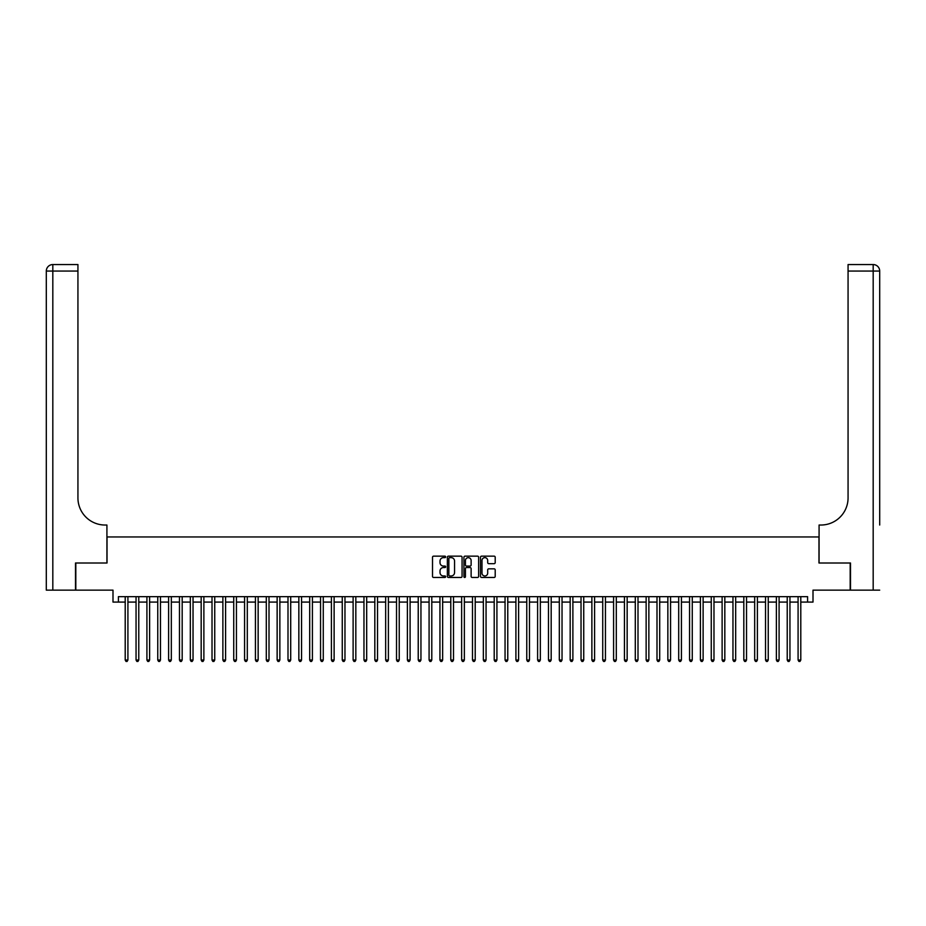 <?xml version="1.0" encoding="UTF-8"?>
<svg xmlns="http://www.w3.org/2000/svg" width="926" height="926" viewBox="0 0 926 926"><rect width="100%" height="100%" fill="white"/><g stroke="black" fill="none" stroke-linecap="round" stroke-linejoin="round"><path stroke-width="1.39" d="M445.637 556.896A0.741 0.741 0 0 0 444.885 556.156L433.576 556.156A1.065 1.065 0 0 0 432.511 557.221L432.511 576.4A1.065 1.065 0 0 0 433.576 577.465L444.885 577.465A0.741 0.741 0 0 0 445.637 576.713A0.741 0.741 0 0 0 444.885 575.972L443.427 575.972A3.415 3.415 0 0 1 440.012 572.557L440.012 570.96A3.415 3.415 0 0 1 443.427 567.557L444.885 567.557A0.741 0.741 0 0 0 445.637 566.805A0.741 0.741 0 0 0 444.885 566.064L443.427 566.064A3.415 3.415 0 0 1 440.012 562.649L440.012 561.052A3.415 3.415 0 0 1 443.427 557.649L444.885 557.649A0.741 0.741 0 0 0 445.637 556.896M494.137 563.668A1.065 1.065 0 0 0 495.202 562.603L495.202 557.221A1.065 1.065 0 0 0 494.137 556.156L481.566 556.156A1.065 1.065 0 0 0 480.501 557.221L480.501 576.4A1.065 1.065 0 0 0 481.566 577.465L494.137 577.465A1.065 1.065 0 0 0 495.202 576.4L495.202 569.895A1.065 1.065 0 0 0 494.137 568.83L488.754 568.83A1.065 1.065 0 0 0 487.689 569.895L487.689 573.125A2.847 2.847 0 0 1 484.842 575.972A2.847 2.847 0 0 1 481.995 573.125L481.995 560.496A2.847 2.847 0 0 1 484.842 557.649A2.847 2.847 0 0 1 487.689 560.496L487.689 562.603A1.065 1.065 0 0 0 488.754 563.668L494.137 563.668M118.412 602.085L118.412 596.657L807.588 596.657L807.588 602.085L813.005 602.085L813.005 590.14L850.184 590.14L850.184 563.008L818.978 563.008L818.978 536.964L107.022 536.964L107.022 563.008L75.816 563.008L75.816 590.14L112.995 590.14L112.995 602.085L125.207 602.085M462.062 557.221A1.065 1.065 0 0 0 460.998 556.156L448.427 556.156A1.065 1.065 0 0 0 447.362 557.221L447.362 576.4A1.065 1.065 0 0 0 448.427 577.465L460.998 577.465A1.065 1.065 0 0 0 462.062 576.4L462.062 557.221M465.002 556.156L477.573 556.156A1.065 1.065 0 0 1 478.638 557.221L478.638 576.4A1.065 1.065 0 0 1 477.573 577.465L472.191 577.465A1.065 1.065 0 0 1 471.126 576.4L471.126 568.622A1.065 1.065 0 0 0 470.061 567.557L466.484 567.557A1.065 1.065 0 0 0 465.419 568.622L465.419 576.713A0.741 0.741 0 0 1 464.678 577.465A0.741 0.741 0 0 1 463.938 576.713L463.938 557.221A1.065 1.065 0 0 1 465.002 556.156M127.915 602.085L136.053 602.085M138.773 602.085L146.91 602.085M149.618 602.085L157.756 602.085M160.476 602.085L168.613 602.085M171.322 602.085L179.47 602.085M182.179 602.085L190.316 602.085M193.036 602.085L201.174 602.085M203.882 602.085L212.019 602.085M214.739 602.085L222.877 602.085M225.597 602.085L233.734 602.085M236.443 602.085L244.58 602.085M247.3 602.085L255.437 602.085M258.146 602.085L266.294 602.085M269.003 602.085L277.14 602.085M279.86 602.085L287.998 602.085M290.706 602.085L298.843 602.085M301.563 602.085L309.701 602.085M312.409 602.085L320.558 602.085M323.267 602.085L331.404 602.085M334.124 602.085L342.261 602.085M344.97 602.085L353.119 602.085M355.827 602.085L363.964 602.085M366.684 602.085L374.822 602.085M377.53 602.085L385.667 602.085M388.388 602.085L396.525 602.085M399.233 602.085L407.382 602.085M410.091 602.085L418.228 602.085M420.948 602.085L429.085 602.085M431.794 602.085L439.943 602.085M442.651 602.085L450.788 602.085M453.509 602.085L461.646 602.085M464.354 602.085L472.491 602.085M475.212 602.085L483.349 602.085M486.057 602.085L494.206 602.085M496.915 602.085L505.052 602.085M507.772 602.085L515.909 602.085M518.618 602.085L526.767 602.085M529.475 602.085L537.612 602.085M540.333 602.085L548.47 602.085M551.178 602.085L559.316 602.085M562.036 602.085L570.173 602.085M572.881 602.085L581.03 602.085M583.739 602.085L591.876 602.085M594.596 602.085L602.733 602.085M605.442 602.085L613.591 602.085M616.299 602.085L624.437 602.085M627.157 602.085L635.294 602.085M638.002 602.085L646.14 602.085M648.86 602.085L656.997 602.085M659.706 602.085L667.854 602.085M670.563 602.085L678.7 602.085M681.42 602.085L689.557 602.085M692.266 602.085L700.403 602.085M703.123 602.085L711.261 602.085M713.981 602.085L722.118 602.085M724.827 602.085L732.964 602.085M735.684 602.085L743.821 602.085M746.53 602.085L754.678 602.085M757.387 602.085L765.524 602.085M768.244 602.085L776.382 602.085M779.09 602.085L787.227 602.085M789.947 602.085L798.085 602.085M800.793 602.085L807.588 602.085M449.608 557.649A0.741 0.741 0 0 0 448.855 558.39L448.855 575.22A0.741 0.741 0 0 0 449.608 575.972L451.147 575.972A3.415 3.415 0 0 0 454.562 572.557L454.562 561.052A3.415 3.415 0 0 0 451.147 557.649L449.608 557.649M471.126 560.554A2.847 2.847 0 0 0 468.278 557.695A2.847 2.847 0 0 0 465.419 560.554L465.419 564.999A1.065 1.065 0 0 0 466.484 566.064L470.061 566.064A1.065 1.065 0 0 0 471.126 564.999L471.126 560.554M127.915 596.657L127.915 660.041L125.207 660.041L125.207 596.657M127.915 660.041L127.105 661.442L126.017 661.442L125.207 660.041M75.492 563.008L106.918 563.008L106.918 525.03L105.066 525.03A27.132 27.132 0 0 1 77.934 497.887L77.934 271.063L52.817 271.063L52.817 590.14L75.492 590.14L75.492 563.008M52.817 590.14L46.3 590.14L46.3 271.063A6.517 6.517 0 0 1 52.817 264.558L77.934 264.558L77.934 271.063M105.066 525.03A27.132 27.132 0 0 1 77.934 497.887M52.817 264.558A6.517 6.517 0 0 0 46.3 271.063L52.817 271.063L52.817 264.558M879.7 590.14L850.508 590.14L850.508 563.008L819.082 563.008L819.082 525.03L820.934 525.03A27.132 27.132 0 0 0 848.066 497.887L848.066 264.558L873.183 264.558A6.517 6.517 0 0 1 879.7 271.063L879.7 525.03M820.934 525.03A27.132 27.132 0 0 0 848.066 497.887M873.183 590.14L873.183 271.063L879.7 271.063A6.517 6.517 0 0 0 873.183 264.558L873.183 271.063L848.066 271.063M138.773 596.657L138.773 660.041L136.053 660.041L136.053 596.657M138.773 660.041L137.951 661.442L136.863 661.442L136.053 660.041M149.618 596.657L149.618 660.041L146.91 660.041L146.91 596.657M149.618 660.041L148.808 661.442L147.72 661.442L146.91 660.041M160.476 596.657L160.476 660.041L157.756 660.041L157.756 596.657M160.476 660.041L159.654 661.442L158.577 661.442L157.756 660.041M171.322 596.657L171.322 660.041L168.613 660.041L168.613 596.657M171.322 660.041L170.511 661.442L169.423 661.442L168.613 660.041M182.179 596.657L182.179 660.041L179.47 660.041L179.47 596.657M182.179 660.041L181.369 661.442L180.281 661.442L179.47 660.041M193.036 596.657L193.036 660.041L190.316 660.041L190.316 596.657M193.036 660.041L192.214 661.442L191.138 661.442L190.316 660.041M203.882 596.657L203.882 660.041L201.174 660.041L201.174 596.657M203.882 660.041L203.072 661.442L201.984 661.442L201.174 660.041M214.739 596.657L214.739 660.041L212.019 660.041L212.019 596.657M214.739 660.041L213.929 661.442L212.841 661.442L212.019 660.041M225.597 596.657L225.597 660.041L222.877 660.041L222.877 596.657M225.597 660.041L224.775 661.442L223.687 661.442L222.877 660.041M236.443 596.657L236.443 660.041L233.734 660.041L233.734 596.657M236.443 660.041L235.632 661.442L234.544 661.442L233.734 660.041M247.3 596.657L247.3 660.041L244.58 660.041L244.58 596.657M247.3 660.041L246.478 661.442L245.402 661.442L244.58 660.041M258.146 596.657L258.146 660.041L255.437 660.041L255.437 596.657M258.146 660.041L257.335 661.442L256.247 661.442L255.437 660.041M269.003 596.657L269.003 660.041L266.294 660.041L266.294 596.657M269.003 660.041L268.193 661.442L267.105 661.442L266.294 660.041M279.86 596.657L279.86 660.041L277.14 660.041L277.14 596.657M279.86 660.041L279.039 661.442L277.962 661.442L277.14 660.041M290.706 596.657L290.706 660.041L287.998 660.041L287.998 596.657M290.706 660.041L289.896 661.442L288.808 661.442L287.998 660.041M301.563 596.657L301.563 660.041L298.843 660.041L298.843 596.657M301.563 660.041L300.753 661.442L299.665 661.442L298.843 660.041M312.409 596.657L312.409 660.041L309.701 660.041L309.701 596.657M312.409 660.041L311.599 661.442L310.511 661.442L309.701 660.041M323.267 596.657L323.267 660.041L320.558 660.041L320.558 596.657M323.267 660.041L322.456 661.442L321.368 661.442L320.558 660.041M334.124 596.657L334.124 660.041L331.404 660.041L331.404 596.657M334.124 660.041L333.302 661.442L332.226 661.442L331.404 660.041M344.97 596.657L344.97 660.041L342.261 660.041L342.261 596.657M344.97 660.041L344.159 661.442L343.071 661.442L342.261 660.041M355.827 596.657L355.827 660.041L353.119 660.041L353.119 596.657M355.827 660.041L355.017 661.442L353.929 661.442L353.119 660.041M366.684 596.657L366.684 660.041L363.964 660.041L363.964 596.657M366.684 660.041L365.863 661.442L364.786 661.442L363.964 660.041M377.53 596.657L377.53 660.041L374.822 660.041L374.822 596.657M377.53 660.041L376.72 661.442L375.632 661.442L374.822 660.041M388.388 596.657L388.388 660.041L385.667 660.041L385.667 596.657M388.388 660.041L387.577 661.442L386.489 661.442L385.667 660.041M399.233 596.657L399.233 660.041L396.525 660.041L396.525 596.657M399.233 660.041L398.423 661.442L397.335 661.442L396.525 660.041M410.091 596.657L410.091 660.041L407.382 660.041L407.382 596.657M410.091 660.041L409.28 661.442L408.192 661.442L407.382 660.041M420.948 596.657L420.948 660.041L418.228 660.041L418.228 596.657M420.948 660.041L420.126 661.442L419.05 661.442L418.228 660.041M431.794 596.657L431.794 660.041L429.085 660.041L429.085 596.657M431.794 660.041L430.984 661.442L429.895 661.442L429.085 660.041M442.651 596.657L442.651 660.041L439.943 660.041L439.943 596.657M442.651 660.041L441.841 661.442L440.753 661.442L439.943 660.041M453.509 596.657L453.509 660.041L450.788 660.041L450.788 596.657M453.509 660.041L452.687 661.442L451.599 661.442L450.788 660.041M464.354 596.657L464.354 660.041L461.646 660.041L461.646 596.657M464.354 660.041L463.544 661.442L462.456 661.442L461.646 660.041M475.212 596.657L475.212 660.041L472.491 660.041L472.491 596.657M475.212 660.041L474.401 661.442L473.313 661.442L472.491 660.041M486.057 596.657L486.057 660.041L483.349 660.041L483.349 596.657M486.057 660.041L485.247 661.442L484.159 661.442L483.349 660.041M496.915 596.657L496.915 660.041L494.206 660.041L494.206 596.657M496.915 660.041L496.105 661.442L495.016 661.442L494.206 660.041M507.772 596.657L507.772 660.041L505.052 660.041L505.052 596.657M507.772 660.041L506.95 661.442L505.874 661.442L505.052 660.041M518.618 596.657L518.618 660.041L515.909 660.041L515.909 596.657M518.618 660.041L517.808 661.442L516.72 661.442L515.909 660.041M529.475 596.657L529.475 660.041L526.767 660.041L526.767 596.657M529.475 660.041L528.665 661.442L527.577 661.442L526.767 660.041M540.333 596.657L540.333 660.041L537.612 660.041L537.612 596.657M540.333 660.041L539.511 661.442L538.423 661.442L537.612 660.041M551.178 596.657L551.178 660.041L548.47 660.041L548.47 596.657M551.178 660.041L550.368 661.442L549.28 661.442L548.47 660.041M562.036 596.657L562.036 660.041L559.316 660.041L559.316 596.657M562.036 660.041L561.214 661.442L560.137 661.442L559.316 660.041M572.881 596.657L572.881 660.041L570.173 660.041L570.173 596.657M572.881 660.041L572.071 661.442L570.983 661.442L570.173 660.041M583.739 596.657L583.739 660.041L581.03 660.041L581.03 596.657M583.739 660.041L582.929 661.442L581.841 661.442L581.03 660.041M594.596 596.657L594.596 660.041L591.876 660.041L591.876 596.657M594.596 660.041L593.774 661.442L592.698 661.442L591.876 660.041M605.442 596.657L605.442 660.041L602.733 660.041L602.733 596.657M605.442 660.041L604.632 661.442L603.544 661.442L602.733 660.041M616.299 596.657L616.299 660.041L613.591 660.041L613.591 596.657M616.299 660.041L615.489 661.442L614.401 661.442L613.591 660.041M627.157 596.657L627.157 660.041L624.437 660.041L624.437 596.657M627.157 660.041L626.335 661.442L625.247 661.442L624.437 660.041M638.002 596.657L638.002 660.041L635.294 660.041L635.294 596.657M638.002 660.041L637.192 661.442L636.104 661.442L635.294 660.041M648.86 596.657L648.86 660.041L646.14 660.041L646.14 596.657M648.86 660.041L648.038 661.442L646.961 661.442L646.14 660.041M659.706 596.657L659.706 660.041L656.997 660.041L656.997 596.657M659.706 660.041L658.895 661.442L657.807 661.442L656.997 660.041M670.563 596.657L670.563 660.041L667.854 660.041L667.854 596.657M670.563 660.041L669.753 661.442L668.665 661.442L667.854 660.041M681.42 596.657L681.42 660.041L678.7 660.041L678.7 596.657M681.42 660.041L680.598 661.442L679.522 661.442L678.7 660.041M692.266 596.657L692.266 660.041L689.557 660.041L689.557 596.657M692.266 660.041L691.456 661.442L690.368 661.442L689.557 660.041M703.123 596.657L703.123 660.041L700.403 660.041L700.403 596.657M703.123 660.041L702.313 661.442L701.225 661.442L700.403 660.041M713.981 596.657L713.981 660.041L711.261 660.041L711.261 596.657M713.981 660.041L713.159 661.442L712.071 661.442L711.261 660.041M724.827 596.657L724.827 660.041L722.118 660.041L722.118 596.657M724.827 660.041L724.016 661.442L722.928 661.442L722.118 660.041M735.684 596.657L735.684 660.041L732.964 660.041L732.964 596.657M735.684 660.041L734.862 661.442L733.786 661.442L732.964 660.041M746.53 596.657L746.53 660.041L743.821 660.041L743.821 596.657M746.53 660.041L745.719 661.442L744.631 661.442L743.821 660.041M757.387 596.657L757.387 660.041L754.678 660.041L754.678 596.657M757.387 660.041L756.577 661.442L755.489 661.442L754.678 660.041M768.244 596.657L768.244 660.041L765.524 660.041L765.524 596.657M768.244 660.041L767.423 661.442L766.346 661.442L765.524 660.041M779.09 596.657L779.09 660.041L776.382 660.041L776.382 596.657M779.09 660.041L778.28 661.442L777.192 661.442L776.382 660.041M789.947 596.657L789.947 660.041L787.227 660.041L787.227 596.657M789.947 660.041L789.137 661.442L788.049 661.442L787.227 660.041M800.793 596.657L800.793 660.041L798.085 660.041L798.085 596.657M800.793 660.041L799.983 661.442L798.895 661.442L798.085 660.041"/></g></svg>
